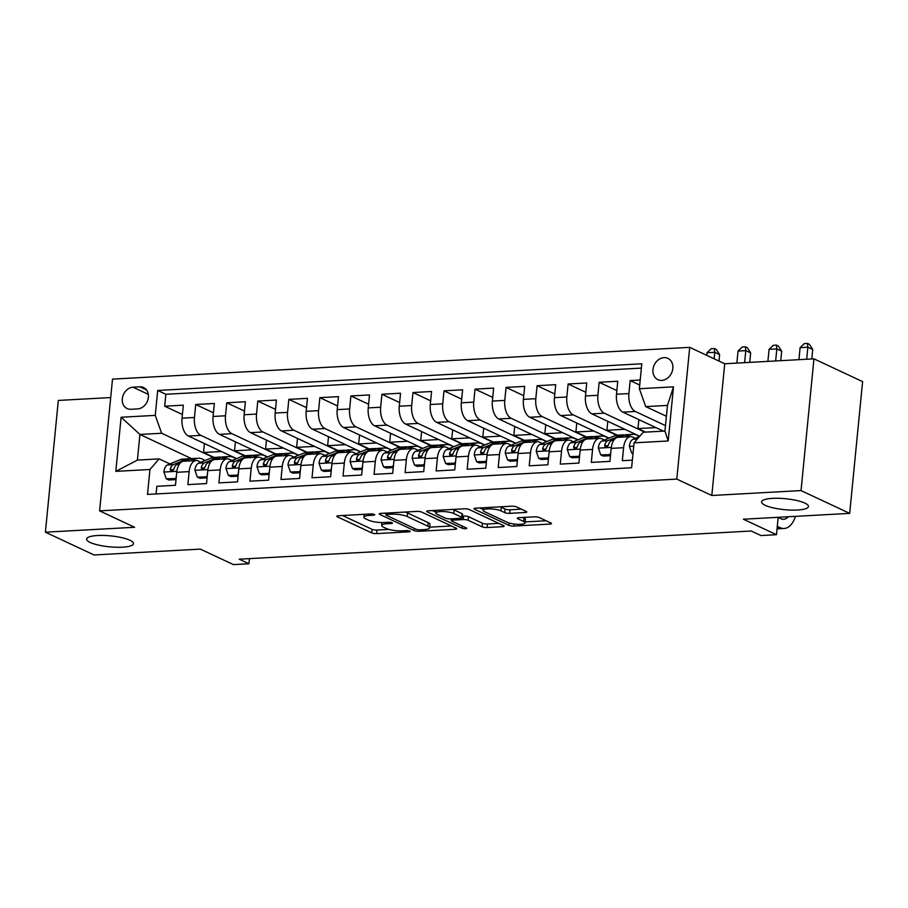 <?xml version="1.0" encoding="UTF-8"?>
<svg xmlns="http://www.w3.org/2000/svg" width="908" height="908" viewBox="0 0 908 908"><rect width="100%" height="100%" fill="white"/><g stroke="black" fill="none" stroke-linecap="round" stroke-linejoin="round"><path stroke-width="1.36" d="M374.289 514.45A2.531 0.59 -174.4 0 0 370.827 513.951L338.457 515.733A3.609 0.84 -174.4 0 0 336.777 516.266A3.609 0.84 -174.4 0 0 337.322 516.788L371.701 532.894A3.609 0.84 -174.4 0 0 376.661 533.62L409.02 531.838A2.531 0.59 -174.4 0 0 410.2 531.452A2.531 0.59 -174.4 0 0 409.814 531.089A2.531 0.59 -174.4 0 0 406.341 530.59L402.153 530.817A11.554 2.701 -174.4 0 1 386.297 528.49L383.437 527.151A11.554 2.701 -174.4 0 1 381.678 525.482A11.554 2.701 -174.4 0 1 387.069 523.746L391.257 523.519A2.531 0.59 -174.4 0 0 392.438 523.133A2.531 0.59 -174.4 0 0 392.052 522.77A2.531 0.59 -174.4 0 0 388.579 522.27L384.39 522.497A11.554 2.701 -174.4 0 1 368.534 520.171L365.674 518.831A11.554 2.701 -174.4 0 1 363.915 517.163A11.554 2.701 -174.4 0 1 369.306 515.426L373.494 515.199A2.531 0.59 -174.4 0 0 374.675 514.825A2.531 0.59 -174.4 0 0 374.289 514.45M765.16 505.291A23.551 5.493 -174.4 0 0 791.243 510.103A23.551 5.493 -174.4 0 0 808.449 506.494A23.551 5.493 -174.4 0 0 804.874 503.1A23.551 5.493 -174.4 0 0 778.792 498.299A23.551 5.493 -174.4 0 0 761.585 501.897A23.551 5.493 -174.4 0 0 765.16 505.291M90.198 542.451A23.551 5.493 -174.4 0 0 116.281 547.252A23.551 5.493 -174.4 0 0 133.499 543.654A23.551 5.493 -174.4 0 0 129.923 540.26A23.551 5.493 -174.4 0 0 103.841 535.448A23.551 5.493 -174.4 0 0 86.623 539.057A23.551 5.493 -174.4 0 0 90.198 542.451M664.009 357.616A11.77 9.557 -64.9 0 0 653.408 367.218A11.77 9.557 -64.9 0 0 657.903 379.669A11.77 9.557 -64.9 0 0 661.784 380.407A11.77 9.557 -64.9 0 0 672.385 370.804A11.77 9.557 -64.9 0 0 667.891 358.354A11.77 9.557 -64.9 0 0 664.009 357.616M525.085 512.498A3.609 0.84 -174.4 0 0 526.776 511.964A3.609 0.84 -174.4 0 0 526.231 511.442L516.584 506.925A3.609 0.84 -174.4 0 0 511.624 506.199L475.679 508.174A3.609 0.84 -174.4 0 0 473.999 508.718A3.609 0.84 -174.4 0 0 474.544 509.24L508.923 525.335A3.609 0.84 -174.4 0 0 513.883 526.061L549.828 524.086A3.609 0.84 -174.4 0 0 551.508 523.541A3.609 0.84 -174.4 0 0 550.963 523.019L539.307 517.571A3.609 0.84 -174.4 0 0 534.358 516.845L518.967 517.685A3.609 0.84 -174.4 0 0 517.288 518.23A3.609 0.84 -174.4 0 0 517.832 518.752L523.61 521.453A9.659 2.259 -174.4 0 1 525.074 522.849A9.659 2.259 -174.4 0 1 518.014 524.325A9.659 2.259 -174.4 0 1 507.311 522.35L484.679 511.749A9.659 2.259 -174.4 0 1 483.215 510.364A9.659 2.259 -174.4 0 1 490.275 508.877A9.659 2.259 -174.4 0 1 500.978 510.852L504.746 512.623A3.609 0.84 -174.4 0 0 509.706 513.349L525.085 512.498L525.244 510.977M110.708 397.556L58.316 400.439L45.4 532.179L94.046 554.97L200.328 549.113L233.413 564.606L248.928 563.755L239.201 559.192L751.234 531.01L760.961 535.561L776.476 534.71L778.179 517.299M801.038 490.581L813.954 358.842L724.732 363.756L711.815 495.496L801.038 490.581L849.684 513.372L743.391 519.217L776.476 534.71M711.815 495.496L676.789 479.095L99.596 510.864L112.513 379.124L689.717 347.344L676.789 479.095M45.4 532.179L134.622 527.276L99.596 510.864M421.845 512.135A3.609 0.84 -174.4 0 0 416.897 511.408L380.951 513.383A3.609 0.84 -174.4 0 0 379.26 513.928A3.609 0.84 -174.4 0 0 379.816 514.45L414.196 530.556A3.609 0.84 -174.4 0 0 419.144 531.282L455.09 529.296A3.609 0.84 -174.4 0 0 456.781 528.762A3.609 0.84 -174.4 0 0 456.225 528.24L421.845 512.135M428.315 510.784L464.26 508.798A3.609 0.84 -174.4 0 1 469.22 509.524L503.588 525.63A3.609 0.84 -174.4 0 1 504.144 526.152A3.609 0.84 -174.4 0 1 502.453 526.697L487.074 527.537A3.609 0.84 -174.4 0 1 482.114 526.81L468.176 520.284A3.609 0.84 -174.4 0 0 463.216 519.558L453.013 520.114A3.609 0.84 -174.4 0 0 451.333 520.659A3.609 0.84 -174.4 0 0 451.878 521.181L466.394 527.979A2.531 0.59 -174.4 0 1 466.78 528.342A2.531 0.59 -174.4 0 1 464.93 528.728A2.531 0.59 -174.4 0 1 462.127 528.218L427.18 511.84A3.609 0.84 -174.4 0 1 426.635 511.329A3.609 0.84 -174.4 0 1 428.315 510.784M813.954 358.842L862.6 381.621L849.684 513.372M640.208 380.021L630.186 380.577L639.72 385.037M665.485 425.602L635.294 411.46A14.721 7.877 -93.2 0 1 628.915 393.573L616.498 394.254L617.769 381.258L599.155 382.291L616.861 390.576M644.816 432.163L604.263 413.174A14.721 7.877 -93.2 0 1 597.884 395.286L585.467 395.967L586.738 382.972L568.124 383.993L585.83 392.29M616.714 435.238L573.232 414.877A14.721 7.877 -93.2 0 1 566.842 396.989L554.436 397.67L555.707 384.674L537.093 385.707L554.799 393.993M585.683 436.952L542.201 416.59A14.721 7.877 -93.2 0 1 535.811 398.703L523.405 399.384L524.676 386.388L506.051 387.41L523.757 395.706M554.64 438.655L511.17 418.293A14.721 7.877 -93.2 0 1 504.78 400.405L492.374 401.086L493.646 388.091L475.02 389.123L492.726 397.409M523.61 440.369L480.139 420.007A14.721 7.877 -93.2 0 1 473.749 402.119L461.332 402.8L462.615 389.804L443.989 390.826L461.695 399.123M492.579 442.071L449.108 421.709A14.721 7.877 -93.2 0 1 442.718 403.822L430.301 404.503L431.584 391.507L412.958 392.54L430.664 400.825M461.548 443.785L418.077 423.423A14.721 7.877 -93.2 0 1 411.687 405.536L399.27 406.216L400.541 393.221L381.928 394.242L399.634 402.539M430.517 445.488L387.035 425.126A14.721 7.877 -93.2 0 1 380.656 407.238L368.239 407.919L369.511 394.923L350.897 395.956L368.603 404.242M399.486 447.201L356.004 426.839A14.721 7.877 -93.2 0 1 349.625 408.952L337.209 409.633L338.48 396.637L319.866 397.659L337.572 405.955M368.455 448.904L324.973 428.542A14.721 7.877 -93.2 0 1 318.583 410.654L306.178 411.335L307.449 398.34L288.835 399.372L306.541 407.658M337.424 450.618L293.942 430.256A14.721 7.877 -93.2 0 1 287.552 412.368L275.147 413.049L276.418 400.053L257.793 401.075L275.499 409.372M306.382 452.32L262.911 431.958A14.721 7.877 -93.2 0 1 256.521 414.071L244.116 414.752L245.387 401.756L226.762 402.789L244.468 411.074M275.351 454.034L231.881 433.672A14.721 7.877 -93.2 0 1 225.49 415.785L213.074 416.466L214.356 403.47L195.731 404.491L194.46 417.487A14.721 7.877 86.8 0 0 200.85 435.375L244.32 455.737M213.437 412.788L195.731 404.491M156.097 493.941L156.846 486.313L175.46 485.292L176.742 472.296A14.721 7.877 86.8 0 1 183.711 461.241L196.128 460.56A14.721 7.877 86.8 0 0 189.148 471.615L187.877 484.611L206.502 483.578L207.773 470.582A14.721 7.877 86.8 0 1 214.742 459.539L227.159 458.858A14.721 7.877 -93.2 0 1 229.361 459.312L231.971 460.526M227.159 458.858A14.721 7.877 -93.2 0 0 220.19 469.901L218.907 482.897L237.533 481.876L238.804 468.88A14.721 7.877 86.8 0 1 245.773 457.825L258.19 457.144A14.721 7.877 -93.2 0 1 260.392 457.598L263.002 458.824M258.19 457.144A14.721 7.877 -93.2 0 0 251.221 468.199L249.938 481.195L268.564 480.162L269.835 467.166A14.721 7.877 86.8 0 1 276.815 456.122L289.221 455.441A14.721 7.877 -93.2 0 1 291.434 455.895L294.033 457.11M289.221 455.441A14.721 7.877 -93.2 0 0 282.252 466.485L280.969 479.481L299.595 478.459L300.866 465.464A14.721 7.877 86.8 0 1 307.846 454.409L320.252 453.728A14.721 7.877 -93.2 0 1 322.465 454.182L325.064 455.407M320.252 453.728A14.721 7.877 -93.2 0 0 313.283 464.783L312.011 477.778L330.625 476.745L331.897 463.75A14.721 7.877 86.8 0 1 338.877 452.706L351.283 452.025A14.721 7.877 -93.2 0 1 353.496 452.468L356.106 453.694M351.283 452.025A14.721 7.877 -93.2 0 0 344.314 463.069L343.042 476.064L361.656 475.043L362.928 462.047A14.721 7.877 86.8 0 1 369.908 450.992L382.325 450.311A14.721 7.877 -93.2 0 1 384.527 450.765L387.137 451.991M382.325 450.311A14.721 7.877 -93.2 0 0 375.344 461.366L374.073 474.362L392.687 473.329L393.97 460.333A14.721 7.877 86.8 0 1 400.939 449.29L413.356 448.609A14.721 7.877 -93.2 0 1 415.558 449.051L418.168 450.277M413.356 448.609A14.721 7.877 -93.2 0 0 406.375 459.652L405.104 472.648L423.718 471.627L425.001 458.631A14.721 7.877 86.8 0 1 431.97 447.576L444.387 446.895A14.721 7.877 -93.2 0 1 446.588 447.349L449.199 448.575M444.387 446.895A14.721 7.877 -93.2 0 0 437.406 457.95L436.135 470.946L454.76 469.913L456.032 456.917A14.721 7.877 86.8 0 1 463.001 445.873L475.417 445.192A14.721 7.877 -93.2 0 1 477.619 445.635L480.23 446.861M475.417 445.192A14.721 7.877 -93.2 0 0 468.449 456.236L467.166 469.232L485.791 468.21L487.063 455.214A14.721 7.877 86.8 0 1 494.031 444.16L506.448 443.479A14.721 7.877 -93.2 0 1 508.65 443.933L511.261 445.158M506.448 443.479A14.721 7.877 -93.2 0 0 499.479 454.533L498.197 467.529L516.822 466.496L518.093 453.501A14.721 7.877 86.8 0 1 525.074 442.457L537.479 441.776A14.721 7.877 -93.2 0 1 539.692 442.219L542.292 443.445M537.479 441.776A14.721 7.877 -93.2 0 0 530.51 452.82L529.228 465.815L547.853 464.794L549.124 451.798A14.721 7.877 86.8 0 1 556.105 440.743L568.51 440.062A14.721 7.877 -93.2 0 1 570.723 440.516L573.334 441.742M568.51 440.062A14.721 7.877 -93.2 0 0 561.541 451.117L560.27 464.113L578.884 463.08L580.155 450.084A14.721 7.877 86.8 0 1 587.135 439.041L599.541 438.36A14.721 7.877 -93.2 0 1 601.754 438.802L604.365 440.028M599.541 438.36A14.721 7.877 -93.2 0 0 592.572 449.403L591.301 462.399L609.915 461.377L611.186 448.382A14.721 7.877 86.8 0 1 618.166 437.327L630.583 436.646A14.721 7.877 -93.2 0 1 632.785 437.1L635.396 438.326M616.498 394.254A14.721 7.877 86.8 0 0 622.888 412.141L663.43 431.13M585.467 395.967A14.721 7.877 86.8 0 0 591.857 413.855L639.743 436.283M554.436 397.67A14.721 7.877 86.8 0 0 560.826 415.558L608.973 438.121M523.405 399.384A14.721 7.877 86.8 0 0 529.784 417.271L577.942 439.824M492.374 401.086A14.721 7.877 86.8 0 0 498.753 418.974L546.911 441.538M461.332 402.8A14.721 7.877 86.8 0 0 467.722 420.688L515.88 443.24M430.301 404.503A14.721 7.877 86.8 0 0 436.691 422.39L484.849 444.954M399.27 406.216A14.721 7.877 86.8 0 0 405.66 424.104L453.818 446.657M368.239 407.919A14.721 7.877 86.8 0 0 374.629 425.807L422.788 448.37M337.209 409.633A14.721 7.877 86.8 0 0 343.599 427.52L391.757 450.073M306.178 411.335A14.721 7.877 86.8 0 0 312.556 429.223L360.714 451.787M275.147 413.049A14.721 7.877 86.8 0 0 281.525 430.937L329.683 453.489M244.116 414.752A14.721 7.877 86.8 0 0 250.494 432.639L298.653 455.203M213.074 416.466A14.721 7.877 86.8 0 0 219.464 434.353L267.622 456.906M130.854 409.281L137.675 408.906A11.407 9.262 -64.9 0 0 147.959 399.599A11.407 9.262 -64.9 0 0 143.6 387.534A11.407 9.262 -64.9 0 0 139.843 386.819L133.011 387.205A11.407 9.262 -64.9 0 0 122.739 396.501A11.407 9.262 -64.9 0 0 127.097 408.566A11.407 9.262 -64.9 0 0 130.854 409.281M639.357 388.726L673.498 386.842L668.186 440.97L634.056 442.843L643.227 432.242L664.951 431.05L667.471 405.411L645.747 406.614L639.357 388.726L641.797 363.802L157.697 390.451L155.257 415.376L161.635 433.264L213.289 457.45M634.056 442.843L631.605 467.768L147.505 494.417L149.945 469.493L115.815 471.377L121.116 417.249L155.257 415.376M641.377 368.103L165.869 394.276L164.7 406.205L183.325 405.172L182.043 418.168A14.721 7.877 86.8 0 0 188.433 436.056L236.591 458.619M200.94 462.24L198.33 461.014A14.721 7.877 86.8 0 0 196.128 460.56M630.583 436.646A14.721 7.877 -93.2 0 0 623.603 447.701L622.332 460.696L632.354 460.14M225.49 415.785L226.762 402.789M256.521 414.071L257.793 401.075M287.552 412.368L288.835 399.372M318.583 410.654L319.866 397.659M349.625 408.952L350.897 395.956M380.656 407.238L381.928 394.242M411.687 405.536L412.958 392.54M442.718 403.822L443.989 390.826M473.749 402.119L475.02 389.123M504.78 400.405L506.051 387.41M535.811 398.703L537.093 385.707M566.842 396.989L568.124 383.993M597.884 395.286L599.155 382.291M628.915 393.573L630.186 380.577M645.747 406.614L666.404 416.284M161.635 433.264L139.923 434.455L137.403 460.095L159.127 458.892L149.945 469.493M191.611 458.665L139.923 434.455L121.116 417.249M205.412 460.379L204.675 460.424M169.909 463.943L159.127 458.892M724.732 363.756L689.717 347.344M248.928 563.755L249.428 558.636M638.676 436.18L639.436 436.135M607.634 437.883L608.405 437.849M576.603 439.597L577.363 439.551M545.572 441.299L546.332 441.265M514.541 443.013L515.301 442.968M483.51 444.716L484.27 444.682M452.479 446.43L453.24 446.384M421.448 448.132L422.209 448.098M390.417 449.846L391.178 449.8M359.375 451.548L360.147 451.514M328.344 453.262L329.105 453.217M297.313 454.965L298.074 454.931M266.282 456.679L267.043 456.633M235.251 458.381L236.012 458.347M213.97 457.394L203.506 452.49L204.391 443.535M203.506 452.49L221.416 451.514M182.406 414.491L164.7 406.205M165.869 394.276L157.697 390.451M245.001 455.68L234.548 450.788L252.447 449.8M234.548 450.788L235.422 441.821M276.032 453.977L265.579 449.074L266.453 440.119M265.579 449.074L283.478 448.098M307.063 452.263L296.61 447.372L297.484 438.405M296.61 447.372L314.52 446.384M338.094 450.561L327.64 445.658L328.514 436.703M327.64 445.658L345.551 444.682M369.125 448.847L358.671 443.955L359.545 434.989M358.671 443.955L376.582 442.968M400.156 447.145L389.702 442.241L390.588 433.286M389.702 442.241L407.613 441.265M431.198 445.431L420.733 440.539L421.618 431.572M420.733 440.539L438.643 439.551M462.229 443.728L451.764 438.825L452.649 429.87M451.764 438.825L469.674 437.849M493.26 442.014L482.806 437.123L483.68 428.156M482.806 437.123L500.705 436.135M524.291 440.312L513.837 435.409L514.711 426.454M513.837 435.409L531.736 434.433M555.321 438.598L544.868 433.706L545.742 424.74M544.868 433.706L562.778 432.719M586.352 436.896L575.899 431.992L576.773 423.037M575.899 431.992L593.809 431.016M617.383 435.182L606.93 430.29L607.804 421.323M606.93 430.29L624.84 429.302M645.52 432.117L637.961 428.576L638.846 419.621M637.961 428.576L655.871 427.6M137.403 460.095L115.815 471.377M673.498 386.842L667.471 405.411M668.186 440.97L664.951 431.05M342.532 515.506L372.053 529.33A3.609 0.84 -174.4 0 0 377.002 530.056L388.862 529.409M429.7 527.162L451.367 525.959M385.015 513.168L385.923 513.587M386.978 514.461A2.531 0.59 -174.4 0 0 385.798 514.836A2.531 0.59 -174.4 0 0 386.184 515.199L416.352 529.33A2.531 0.59 -174.4 0 0 419.825 529.841L424.24 529.602A11.554 2.701 -174.4 0 0 429.632 527.866A11.554 2.701 -174.4 0 0 427.872 526.197L407.249 516.538A11.554 2.701 -174.4 0 0 391.393 514.212L386.978 514.461L387.114 513.054M429.632 527.866L429.983 524.302A11.554 2.701 -174.4 0 0 428.224 522.645L427.872 526.197M405.036 512.067A11.554 2.701 -174.4 0 1 407.601 512.975L428.224 522.645M498.742 523.36L487.426 523.984L487.074 527.537M462.399 516.062L463.568 515.994A3.609 0.84 -174.4 0 1 468.528 516.72L482.466 523.258A3.609 0.84 -174.4 0 0 487.426 523.984M451.446 519.49L450.141 518.877M436.022 512.26L432.39 510.557M453.705 513.508A9.659 2.259 -174.4 0 0 443.013 511.533A9.659 2.259 -174.4 0 0 435.942 513.009A9.659 2.259 -174.4 0 0 437.418 514.405L445.385 518.139A3.609 0.84 -174.4 0 0 450.345 518.865L460.549 518.309A3.609 0.84 -174.4 0 0 462.229 517.764A3.609 0.84 -174.4 0 0 461.684 517.242L453.705 513.508L454.057 509.944A9.659 2.259 -174.4 0 0 452.751 509.433M462.229 517.764L462.581 514.2A3.609 0.84 -174.4 0 0 462.036 513.678L461.684 517.242M454.057 509.944L462.036 513.678M500.149 506.823A9.659 2.259 -174.4 0 1 501.329 507.3L505.098 509.059A3.609 0.84 -174.4 0 0 510.058 509.785L521.374 509.161M525.074 522.849L525.426 519.285A9.659 2.259 -174.4 0 0 523.961 517.889L523.61 521.453M523.042 517.458L523.961 517.889M525.176 521.907L546.105 520.749M479.753 507.947L483.294 509.604M190.828 460.855L195.561 458.892A28.148 15.061 -93.2 0 1 198.319 458.256A28.148 15.061 -93.2 0 1 204.902 460.594M176.129 478.539L166.278 478.8L163.883 471.854A9.75 5.221 -93.2 0 1 167.526 464.93L180.045 459.743A28.148 15.061 -93.2 0 1 182.803 459.108L188.694 458.778A28.148 15.061 86.8 0 0 185.947 459.425L173.428 464.601A9.75 5.221 86.8 0 0 170.273 468.971L170.375 470.196L171.896 470.877L173.996 468.766A9.75 5.221 -93.2 0 1 177.151 464.397L180.113 463.171M175.596 478.289L176.277 476.972M166.278 478.8L168.809 479.991L176.027 479.594M184.926 461.173L189.67 459.21A28.148 15.061 -93.2 0 1 192.417 458.574L198.319 458.256M190.567 458.892A28.148 15.061 86.8 0 0 188.694 458.778M173.11 470.219A4.971 2.656 -93.2 0 1 173.587 469.64M221.858 459.142L226.603 457.178A28.148 15.061 -93.2 0 1 229.349 456.542A28.148 15.061 -93.2 0 1 235.932 458.892M207.16 476.836L197.32 477.097L194.914 470.14A9.75 5.221 -93.2 0 1 198.557 463.228L211.076 458.041A28.148 15.061 -93.2 0 1 213.834 457.405L219.725 457.076A28.148 15.061 86.8 0 0 216.978 457.711L204.459 462.898A9.75 5.221 86.8 0 0 201.304 467.257L201.406 468.494L202.938 469.164L205.026 467.053A9.75 5.221 -93.2 0 1 208.182 462.694L211.144 461.468M206.627 476.587L207.308 475.259M197.32 477.097L199.839 478.278L207.058 477.88M215.956 459.471L220.701 457.507A28.148 15.061 -93.2 0 1 223.459 456.872L229.349 456.542M221.609 457.189A28.148 15.061 86.8 0 0 219.725 457.076M204.141 468.517A4.971 2.656 -93.2 0 1 204.618 467.938M252.889 457.439L257.634 455.476A28.148 15.061 -93.2 0 1 260.38 454.84A28.148 15.061 -93.2 0 1 266.963 457.178M238.191 475.122L228.351 475.383L225.944 468.437A9.75 5.221 -93.2 0 1 229.588 461.514L242.118 456.327A28.148 15.061 -93.2 0 1 244.865 455.691L250.767 455.362A28.148 15.061 86.8 0 0 248.009 456.009L235.49 461.185A9.75 5.221 86.8 0 0 232.346 465.554L232.448 466.78L233.969 467.461L236.069 465.35A9.75 5.221 -93.2 0 1 239.213 460.98L242.175 459.754M237.658 474.873L238.35 473.556M228.351 475.383L230.882 476.575L238.089 476.178M246.999 457.757L251.732 455.793A28.148 15.061 -93.2 0 1 254.49 455.158L260.38 454.84M252.64 455.476A28.148 15.061 86.8 0 0 250.767 455.362M235.183 466.803A4.971 2.656 -93.2 0 1 235.66 466.224M283.92 455.725L288.665 453.762A28.148 15.061 -93.2 0 1 291.411 453.126A28.148 15.061 -93.2 0 1 297.994 455.476M269.222 473.42L259.382 473.681L256.975 466.723A9.75 5.221 -93.2 0 1 260.619 459.811L273.149 454.624A28.148 15.061 -93.2 0 1 275.896 453.989L281.798 453.659A28.148 15.061 86.8 0 0 279.04 454.295L266.521 459.482A9.75 5.221 86.8 0 0 263.377 463.84L263.479 465.078L265 465.747L267.1 463.636A9.75 5.221 -93.2 0 1 270.243 459.278L273.206 458.052M268.689 473.17L269.381 471.842M259.382 473.681L261.913 474.861L269.12 474.464M278.03 456.054L282.763 454.091A28.148 15.061 -93.2 0 1 285.521 453.455L291.411 453.126M283.671 453.773A28.148 15.061 86.8 0 0 281.798 453.659M266.214 465.1A4.971 2.656 -93.2 0 1 266.691 464.521M314.951 454.023L319.695 452.059A28.148 15.061 -93.2 0 1 322.442 451.424A28.148 15.061 -93.2 0 1 329.025 453.762M300.253 471.706L290.412 471.967L288.006 465.021A9.75 5.221 -93.2 0 1 291.661 458.097L304.18 452.91A28.148 15.061 -93.2 0 1 306.927 452.275L312.829 451.946A28.148 15.061 86.8 0 0 310.071 452.593L297.552 457.768A9.75 5.221 86.8 0 0 294.408 462.138L294.51 463.364L296.031 464.045L298.13 461.934A9.75 5.221 -93.2 0 1 301.274 457.564L304.237 456.338M299.719 471.456L300.412 470.14M290.412 471.967L292.944 473.159L300.151 472.762M309.06 454.341L313.793 452.377A28.148 15.061 -93.2 0 1 316.551 451.741L322.442 451.424M314.701 452.059A28.148 15.061 86.8 0 0 312.829 451.946M297.245 463.386A4.971 2.656 -93.2 0 1 297.722 462.808M345.982 452.309L350.726 450.345A28.148 15.061 -93.2 0 1 353.484 449.71A28.148 15.061 -93.2 0 1 360.056 452.059M331.284 470.004L321.443 470.265L319.037 463.307A9.75 5.221 -93.2 0 1 322.692 456.395L335.211 451.208A28.148 15.061 -93.2 0 1 337.958 450.572L343.86 450.243A28.148 15.061 86.8 0 0 341.102 450.879L328.582 456.066A9.75 5.221 86.8 0 0 325.439 460.424L325.541 461.661L327.062 462.331L329.161 460.22A9.75 5.221 -93.2 0 1 332.305 455.861L335.268 454.636M330.75 469.754L331.443 468.426M321.443 470.265L323.974 471.445L331.182 471.048M340.091 452.638L344.836 450.674A28.148 15.061 -93.2 0 1 347.582 450.039L353.484 449.71M345.732 450.357A28.148 15.061 86.8 0 0 343.86 450.243M328.276 461.684A4.971 2.656 -93.2 0 1 328.753 461.105M377.013 450.606L381.757 448.643A28.148 15.061 -93.2 0 1 384.515 448.007A28.148 15.061 -93.2 0 1 391.087 450.345M362.326 468.29L352.474 468.551L350.068 461.604A9.75 5.221 -93.2 0 1 353.723 454.681L366.242 449.494A28.148 15.061 -93.2 0 1 369 448.858L374.891 448.529A28.148 15.061 86.8 0 0 372.144 449.165L359.613 454.352A9.75 5.221 86.8 0 0 356.469 458.722L356.572 459.947L358.093 460.628L360.192 458.517A9.75 5.221 -93.2 0 1 363.336 454.148L366.31 452.922M361.781 468.04L362.474 466.723M352.474 468.551L355.005 469.742L362.213 469.345M371.122 450.924L375.867 448.961A28.148 15.061 -93.2 0 1 378.613 448.325L384.515 448.007M376.763 448.643A28.148 15.061 86.8 0 0 374.891 448.529M359.307 459.97A4.971 2.656 -93.2 0 1 359.784 459.391M408.055 448.892L412.788 446.929A28.148 15.061 -93.2 0 1 415.546 446.293A28.148 15.061 -93.2 0 1 422.118 448.643M393.357 466.587L383.505 466.848L381.099 459.891A9.75 5.221 -93.2 0 1 384.754 452.979L397.273 447.792A28.148 15.061 -93.2 0 1 400.031 447.145L405.921 446.827A28.148 15.061 86.8 0 0 403.175 447.462L390.644 452.649A9.75 5.221 86.8 0 0 387.5 457.008L387.603 458.245L389.123 458.915L391.223 456.803A9.75 5.221 -93.2 0 1 394.378 452.445L397.341 451.219M392.824 466.337L393.505 465.01M383.505 466.848L386.036 468.029L393.255 467.631M402.153 449.222L406.897 447.258A28.148 15.061 -93.2 0 1 409.644 446.623L415.546 446.293M407.794 446.94A28.148 15.061 86.8 0 0 405.921 446.827M390.338 458.268A4.971 2.656 -93.2 0 1 390.815 457.689M439.086 447.19L443.819 445.226A28.148 15.061 -93.2 0 1 446.577 444.591A28.148 15.061 -93.2 0 1 453.16 446.929M424.388 464.873L414.536 465.134L412.141 458.188A9.75 5.221 -93.2 0 1 415.785 451.265L428.304 446.078A28.148 15.061 -93.2 0 1 431.062 445.442L436.952 445.113A28.148 15.061 86.8 0 0 434.206 445.749L421.687 450.935A9.75 5.221 86.8 0 0 418.531 455.305L418.633 456.531L420.154 457.212L422.254 455.101A9.75 5.221 -93.2 0 1 425.409 450.731L428.372 449.505M423.854 464.624L424.535 463.307M414.536 465.134L417.067 466.326L424.286 465.929M433.184 447.508L437.928 445.544A28.148 15.061 -93.2 0 1 440.675 444.909L446.577 444.591M438.825 445.226A28.148 15.061 86.8 0 0 436.952 445.113M421.369 456.554A4.971 2.656 -93.2 0 1 421.845 455.975M470.117 445.476L474.861 443.513A28.148 15.061 -93.2 0 1 477.608 442.877A28.148 15.061 -93.2 0 1 484.191 445.226M455.419 463.171L445.578 463.432L443.172 456.474A9.75 5.221 -93.2 0 1 446.815 449.562L459.334 444.375A28.148 15.061 -93.2 0 1 462.093 443.728L467.983 443.41A28.148 15.061 86.8 0 0 465.236 444.046L452.717 449.233A9.75 5.221 86.8 0 0 449.562 453.591L449.664 454.829L451.197 455.498L453.285 453.387A9.75 5.221 -93.2 0 1 456.44 449.029L459.403 447.803M454.885 462.921L455.566 461.593M445.578 463.432L448.098 464.612L455.317 464.215M464.215 445.805L468.959 443.842A28.148 15.061 -93.2 0 1 471.717 443.206L477.608 442.877M469.867 443.524A28.148 15.061 86.8 0 0 467.983 443.41M452.4 454.851A4.971 2.656 -93.2 0 1 452.876 454.272M501.148 443.774L505.892 441.81A28.148 15.061 -93.2 0 1 508.639 441.174A28.148 15.061 -93.2 0 1 515.222 443.513M486.45 461.457L476.609 461.718L474.203 454.772A9.75 5.221 -93.2 0 1 477.846 447.848L490.377 442.661A28.148 15.061 -93.2 0 1 493.123 442.026L499.025 441.697A28.148 15.061 86.8 0 0 496.267 442.332L483.748 447.519A9.75 5.221 86.8 0 0 480.604 451.889L480.707 453.115L482.227 453.796L484.327 451.685A9.75 5.221 -93.2 0 1 487.471 447.315L490.434 446.089M485.916 461.207L486.609 459.891M476.609 461.718L479.14 462.91L486.348 462.512M495.257 444.091L499.99 442.128A28.148 15.061 -93.2 0 1 502.748 441.492L508.639 441.174M500.898 441.81A28.148 15.061 86.8 0 0 499.025 441.697M483.442 453.137A4.971 2.656 -93.2 0 1 483.919 452.559M532.179 442.06L536.923 440.096A28.148 15.061 -93.2 0 1 539.67 439.461A28.148 15.061 -93.2 0 1 546.253 441.81M517.481 459.754L507.64 460.016L505.234 453.058A9.75 5.221 -93.2 0 1 508.877 446.134L521.408 440.959A28.148 15.061 -93.2 0 1 524.154 440.312L530.056 439.994A28.148 15.061 86.8 0 0 527.298 440.63L514.779 445.817A9.75 5.221 86.8 0 0 511.635 450.175L511.737 451.412L513.258 452.082L515.358 449.971A9.75 5.221 -93.2 0 1 518.502 445.612L521.464 444.387M516.947 459.505L517.639 458.177M507.64 460.016L510.171 461.196L517.378 460.799M526.288 442.389L531.021 440.425A28.148 15.061 -93.2 0 1 533.779 439.79L539.67 439.461M531.929 440.108A28.148 15.061 86.8 0 0 530.056 439.994M514.473 451.435A4.971 2.656 -93.2 0 1 514.949 450.856M563.21 440.357L567.954 438.394A28.148 15.061 -93.2 0 1 570.701 437.758A28.148 15.061 -93.2 0 1 577.284 440.096M548.511 458.041L538.671 458.302L536.265 451.355A9.75 5.221 -93.2 0 1 539.919 444.432L552.439 439.245A28.148 15.061 -93.2 0 1 555.185 438.609L561.087 438.28A28.148 15.061 86.8 0 0 558.329 438.916L545.81 444.103A9.75 5.221 86.8 0 0 542.666 448.473L542.768 449.698L544.289 450.379L546.389 448.268A9.75 5.221 -93.2 0 1 549.533 443.899L552.495 442.673M547.978 457.791L548.67 456.474M538.671 458.302L541.202 459.493L548.409 459.096M557.319 440.675L562.052 438.712A28.148 15.061 -93.2 0 1 564.81 438.076L570.701 437.758M562.96 438.394A28.148 15.061 86.8 0 0 561.087 438.28M545.504 449.721A4.971 2.656 -93.2 0 1 545.98 449.142M714.131 358.785L714.766 352.338L707.003 352.758L706.753 355.334M707.003 352.758L711.248 348.695L714.346 348.524L716.298 349.432L719.624 354.619L719 361.066M719.624 354.619L714.766 352.338L714.346 348.524M594.241 438.643L598.985 436.68A28.148 15.061 -93.2 0 1 601.743 436.044A28.148 15.061 -93.2 0 1 608.315 438.394M579.542 456.338L569.702 456.599L567.296 449.642A9.75 5.221 -93.2 0 1 570.95 442.718L583.469 437.543A28.148 15.061 -93.2 0 1 586.216 436.896L592.118 436.578A28.148 15.061 86.8 0 0 589.36 437.213L576.841 442.4A9.75 5.221 86.8 0 0 573.697 446.759L573.799 447.996L575.32 448.666L577.42 446.554A9.75 5.221 -93.2 0 1 580.564 442.196L583.526 440.97M579.009 456.088L579.701 454.76M569.702 456.599L572.233 457.78L579.44 457.382M588.35 438.973L593.094 437.009A28.148 15.061 -93.2 0 1 595.841 436.373L601.743 436.044M593.991 436.691A28.148 15.061 86.8 0 0 592.118 436.578M576.535 448.019A4.971 2.656 -93.2 0 1 577.011 447.44M744.617 362.655L745.797 350.624L738.034 351.055L736.865 363.087M738.034 351.055L742.279 346.981L745.377 346.811L747.329 347.719L750.666 352.906L749.736 362.371M750.666 352.906L745.797 350.624L745.377 346.811M625.283 436.941L630.016 434.977A28.148 15.061 -93.2 0 1 632.774 434.342A28.148 15.061 -93.2 0 1 639.345 436.68M610.585 454.624L600.733 454.885L598.327 447.939A9.75 5.221 -93.2 0 1 601.981 441.016L614.5 435.829A28.148 15.061 -93.2 0 1 617.258 435.193L623.149 434.864A28.148 15.061 86.8 0 0 620.402 435.5L607.872 440.686A9.75 5.221 86.8 0 0 604.728 445.056L604.83 446.282L606.351 446.963L608.451 444.852A9.75 5.221 -93.2 0 1 611.595 440.482L614.568 439.256M610.04 454.375L610.732 453.058M600.733 454.885L603.264 456.077L610.471 455.68M619.381 437.259L624.125 435.295A28.148 15.061 -93.2 0 1 626.872 434.66L632.774 434.342M625.022 434.977A28.148 15.061 86.8 0 0 623.149 434.864M607.565 446.305A4.971 2.656 -93.2 0 1 608.042 445.726M775.648 360.953L776.828 348.922L769.076 349.342L767.896 361.373M769.076 349.342L773.31 345.278L776.419 345.108L778.36 346.016L781.697 351.203L780.766 360.669M781.697 351.203L776.828 348.922L776.419 345.108M633.046 453.115L631.764 453.183L629.357 446.225A9.75 5.221 -93.2 0 1 633.012 439.302L639.414 436.657M795.476 516.357A27.592 14.766 -93.2 0 1 784.126 528.479A27.592 14.766 -93.2 0 1 779.995 527.627L777.293 526.368M778.167 517.469L780.869 518.729A18.398 9.852 86.8 0 0 783.627 519.297A18.398 9.852 86.8 0 0 788.246 516.754M779.552 518.116A18.398 9.852 86.8 0 0 780.494 517.174M806.679 359.239L807.859 347.208L800.107 347.639L798.927 359.67M800.107 347.639L804.34 343.565L807.45 343.394L809.391 344.302L812.728 349.489L811.797 358.955M812.728 349.489L807.859 347.208L807.45 343.394M631.764 453.183L632.978 453.75M635.294 411.46L622.888 412.141M604.263 413.174L591.857 413.855M573.232 414.877L560.826 415.558M542.201 416.59L529.784 417.271M511.17 418.293L498.753 418.974M480.139 420.007L467.722 420.688M449.108 421.709L436.691 422.39M418.077 423.423L405.66 424.104M387.035 425.126L374.629 425.807M356.004 426.839L343.599 427.52M324.973 428.542L312.556 429.223M293.942 430.256L281.525 430.937M262.911 431.958L250.494 432.639M231.881 433.672L219.464 434.353M200.85 435.375L188.433 436.056M189.148 471.615L176.742 472.296M623.603 447.701L611.186 448.382M592.572 449.403L580.155 450.084M561.541 451.117L549.124 451.798M530.51 452.82L518.093 453.501M499.479 454.533L487.063 455.214M468.449 456.236L456.032 456.917M437.406 457.95L425.001 458.631M406.375 459.652L393.97 460.333M375.344 461.366L362.928 462.047M344.314 463.069L331.897 463.75M313.283 464.783L300.866 465.464M282.252 466.485L269.835 467.166M251.221 468.199L238.804 468.88M220.19 469.901L207.773 470.582M194.46 417.487L182.043 418.168M148.31 394.367L133.011 387.205M146.551 389.963L139.843 386.819M369.442 514.019L369.306 515.426M391.359 522.531L391.257 523.519M387.205 522.338L387.069 523.746M409.122 530.851L409.02 531.838M377.002 530.056L376.661 533.62M372.053 529.33L371.701 532.894M337.413 515.869L337.322 516.788M373.597 514.223L373.494 515.199M455.237 527.775L455.09 529.296M419.292 529.852L419.144 531.282M414.4 528.422L414.196 530.556M379.907 513.531L379.816 514.45M407.601 512.975L407.249 516.538M391.53 512.804L391.393 514.212M502.612 525.164L502.453 526.697M482.466 523.258L482.114 526.81M468.528 516.72L468.176 520.284M463.568 515.994L463.216 519.558M453.149 518.706L453.013 520.114M462.342 526.084L462.127 528.218M427.271 510.92L427.18 511.84M510.058 509.785L509.706 513.349M505.098 509.059L504.746 512.623M501.329 507.3L500.978 510.852M517.923 517.821L517.832 518.752M549.976 522.565L549.828 524.086M514.076 524.018L513.883 526.061M509.15 523.031L508.923 525.335M474.634 508.31L474.544 509.24M163.939 472.024L176.856 471.32M189.67 459.21L195.561 458.892M180.045 459.743L185.947 459.425M177.151 464.397L179.262 464.283M167.526 464.93L173.428 464.601M173.053 470.276L170.273 468.971M194.97 470.321L207.887 469.606M220.701 457.507L226.603 457.178M211.076 458.041L216.978 457.711M208.182 462.694L210.293 462.581M198.557 463.228L204.459 462.898M204.096 468.562L201.304 467.257M226.001 468.607L238.917 467.904M251.732 455.793L257.634 455.476M242.118 456.327L248.009 456.009M239.213 460.98L241.324 460.867M229.588 461.514L235.49 461.185M235.127 466.86L232.346 465.554M257.032 466.905L269.948 466.19M282.763 454.091L288.665 453.762M273.149 454.624L279.04 454.295M270.243 459.278L272.355 459.164M260.619 459.811L266.521 459.482M266.158 465.146L263.377 463.84M288.063 465.191L300.979 464.487M313.793 452.377L319.695 452.059M304.18 452.91L310.071 452.593M301.274 457.564L303.386 457.45M291.661 458.097L297.552 457.768M297.188 463.443L294.408 462.138M319.094 463.489L332.022 462.774M344.836 450.674L350.726 450.345M335.211 451.208L341.102 450.879M332.305 455.861L334.416 455.748M322.692 456.395L328.582 456.066M328.219 461.729L325.439 460.424M350.136 461.775L363.052 461.071M375.867 448.961L381.757 448.643M366.242 449.494L372.144 449.165M363.336 454.148L365.447 454.034M353.723 454.681L359.613 454.352M359.25 460.027L356.469 458.722M381.167 460.072L394.083 459.357M406.897 447.258L412.788 446.929M397.273 447.792L403.175 447.462M394.378 452.445L396.49 452.332M384.754 452.979L390.644 452.649M390.281 458.313L387.5 457.008M412.198 458.358L425.114 457.655M437.928 445.544L443.819 445.226M428.304 446.078L434.206 445.749M425.409 450.731L427.52 450.618M415.785 451.265L421.687 450.935M421.312 456.611L418.531 455.305M443.229 456.656L456.145 455.941M468.959 443.842L474.861 443.513M459.334 444.375L465.236 444.046M456.44 449.029L458.551 448.915M446.815 449.562L452.717 449.233M452.354 454.897L449.562 453.591M474.26 454.942L487.176 454.238M499.99 442.128L505.892 441.81M490.377 442.661L496.267 442.332M487.471 447.315L489.582 447.201M477.846 447.848L483.748 447.519M483.385 453.194L480.604 451.889M505.291 453.24L518.207 452.524M531.021 440.425L536.923 440.096M521.408 440.959L527.298 440.63M518.502 445.612L520.613 445.499M508.877 446.134L514.779 445.817M514.416 451.48L511.635 450.175M536.322 451.526L549.238 450.822M562.052 438.712L567.954 438.394M552.439 439.245L558.329 438.916M549.533 443.899L551.644 443.785M539.919 444.432L545.81 444.103M545.447 449.778L542.666 448.473M567.352 449.823L580.28 449.108M593.094 437.009L598.985 436.68M583.469 437.543L589.36 437.213M580.564 442.196L582.675 442.082M570.95 442.718L576.841 442.4M576.478 448.064L573.697 446.759M598.395 448.109L611.311 447.406M624.125 435.295L630.016 434.977M614.5 435.829L620.402 435.5M611.595 440.482L613.706 440.369M601.981 441.016L607.872 440.686M607.509 446.361L604.728 445.056M629.426 446.407L633.727 446.169M777.157 527.786L779.995 527.627M633.012 439.302L637.325 439.075M364.199 514.314L363.915 517.163M381.973 522.543L381.678 525.482M385.968 513.111L385.798 514.836M451.514 518.797L451.333 520.659M436.203 510.341L435.942 513.009M483.476 507.742L483.215 510.364M777.044 528.876L784.126 528.479"/></g></svg>
